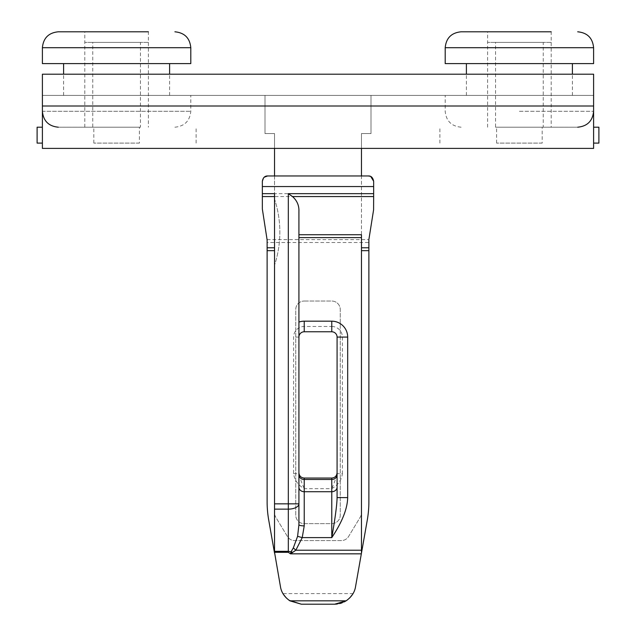 <?xml version="1.0" encoding="UTF-8"?>
<svg xmlns="http://www.w3.org/2000/svg" width="636" height="636" viewBox="0 0 636 636"><rect width="100%" height="100%" fill="white"/><g stroke="black" fill="none" stroke-linecap="round" stroke-linejoin="round"><path stroke-width="0.48" stroke-dasharray="3.18 2.39" d="M361.463 512.799L361.463 133.56L371.003 133.56L371.003 95.4L264.997 95.4L264.997 133.56L274.537 133.56L274.537 199.044A105.997 105.997 0 0 1 274.537 265.236L274.537 512.799A8.483 8.483 0 0 0 275.762 517.179L287.432 536.506A8.483 8.483 0 0 0 294.691 540.6L341.309 540.6A8.483 8.483 0 0 0 348.568 536.506L360.238 517.179A8.483 8.483 0 0 0 361.463 512.799L361.463 175.957L274.537 175.957L274.537 199.044A105.997 105.997 0 0 1 274.537 265.236L274.537 512.799A8.483 8.483 0 0 0 275.762 517.179L287.432 536.506A8.483 8.483 0 0 0 294.691 540.6L341.309 540.6A8.483 8.483 0 0 0 348.568 536.506L360.238 517.179A8.483 8.483 0 0 0 361.463 512.799M304.223 301.043L331.777 301.043A8.483 8.483 0 0 1 340.26 309.517L340.26 515.16A8.483 8.483 0 0 1 331.777 523.643L304.223 523.643A8.483 8.483 0 0 1 295.74 515.16L295.74 309.517A8.483 8.483 0 0 1 304.223 301.043A8.483 8.483 0 0 0 295.74 309.517L295.74 515.16A8.483 8.483 0 0 0 304.223 523.643L331.777 523.643A8.483 8.483 0 0 0 340.26 515.16L340.26 309.517A8.483 8.483 0 0 0 331.777 301.043L304.223 301.043M361.463 148.403L361.463 133.56L371.003 133.56L371.003 95.4L264.997 95.4L264.997 133.56L274.537 133.56L274.537 148.403M337.08 472.787L337.08 473.669L342.383 473.669C341.604 480.013 338.066 485.006 331.777 488.663L304.223 488.663C297.934 485.014 294.404 480.013 293.617 473.669L293.617 337.08A10.597 10.597 0 0 1 304.223 326.483L331.777 326.483L331.777 331.777A5.303 5.303 0 0 1 337.08 337.08A5.303 5.303 0 0 0 331.777 331.777L304.223 331.777A5.303 5.303 0 0 0 298.92 337.08L298.92 211.557M304.223 478.057L304.223 488.663C301.082 481.285 299.31 476.285 298.92 473.669L298.92 472.787M293.617 473.669L298.92 473.669L298.92 487.128M331.777 478.057L331.777 488.663C334.926 481.277 336.69 476.277 337.08 473.669L337.08 497.606M282.98 593.603A21.203 21.203 0 0 1 280.46 586.678L268.734 520.153A105.997 105.997 0 0 1 267.12 501.748L267.12 242.507L368.88 242.507L368.88 501.748A105.997 105.997 0 0 1 367.266 520.153L355.54 586.678A21.203 21.203 0 0 1 353.02 593.603L282.98 593.603L283.425 594.334M274.537 553.105L274.537 193.662M361.463 234.724L361.463 553.105M267.056 239.152L262.414 209.856L262.35 196.556L373.65 196.556L373.586 209.856L368.944 239.152M267.12 239.979L267.12 242.507M286.2 597.84L289.142 600.336M337.239 604.041L339.767 603.572M342.104 602.848L344.315 601.871M345.316 601.33L346.032 600.893M346.898 600.312L349.792 597.848M352.583 594.326L353.02 593.603M368.88 242.507L368.88 239.979M373.65 196.556L373.65 181.26M370.2 176.291L370.78 176.546M368.347 175.957L267.653 175.957M262.35 181.26L262.35 196.556M263.487 177.985L264.258 177.19M274.537 175.957L361.463 175.957M42.397 95.4L593.603 95.4L42.397 95.4L190.8 95.4L42.397 95.4L42.397 105.997L42.397 74.197L42.397 95.4L42.397 74.197L593.603 74.197L593.603 95.4L466.403 95.4L593.603 95.4L593.603 148.403L42.397 148.403L42.397 95.4L42.397 111.3L190.8 111.3L42.397 111.3M83.737 95.4L149.46 95.4L83.737 95.4M486.54 95.4L552.263 95.4L486.54 95.4M149.46 74.197L83.737 74.197L149.46 74.197M552.263 74.197L486.54 74.197L552.263 74.197M593.603 105.997L593.603 74.197L593.603 105.997L42.397 105.997L42.397 148.403L593.603 148.403L593.603 105.997L42.397 105.997L42.397 148.403L593.603 148.403L593.603 105.997L42.397 105.997M519.397 127.2L577.703 127.2L519.397 127.2M461.1 31.8L551.197 31.8L487.597 31.8L551.197 31.8L551.197 127.2M593.603 63.6L445.2 63.6M519.397 95.4L445.2 95.4L519.397 95.4M116.603 127.2L58.297 127.2L116.603 127.2M58.297 31.8L148.403 31.8L84.803 31.8L148.403 31.8L148.403 127.2M190.8 63.6L42.397 63.6M551.197 42.397L487.597 42.397L551.197 42.397M543.247 42.397L495.547 42.397L543.247 42.397L543.247 127.2L495.547 127.2L495.547 42.397M495.547 127.2L543.247 127.2M148.403 42.397L84.803 42.397L148.403 42.397M140.453 42.397L92.753 42.397L140.453 42.397L140.453 127.2L92.753 127.2L92.753 42.397M92.753 127.2L140.453 127.2M598.897 143.1L593.603 143.1M542.19 143.1L496.613 143.1L542.19 143.1L542.19 127.2L496.613 127.2L542.19 127.2M496.613 143.1L496.613 127.2M598.897 127.2L593.603 127.2M439.897 143.1L439.897 127.2M42.397 143.1L37.103 143.1M139.387 143.1L93.81 143.1L139.387 143.1L139.387 127.2L93.81 127.2L139.387 127.2M93.81 143.1L93.81 127.2M42.397 127.2L37.103 127.2M196.103 143.1L196.103 127.2M331.777 326.483A10.597 10.597 0 0 1 342.383 337.08L342.383 473.669M337.08 337.08L342.383 337.08M298.92 337.08L293.617 337.08M304.223 331.777L304.223 326.483M267.112 239.621L368.888 239.621M373.65 186.563L262.35 186.563M262.35 193.662L373.65 193.662M593.603 47.7L445.2 47.7M519.397 111.3L593.603 111.3L519.397 111.3M190.8 47.7L42.397 47.7M572.4 95.4L572.4 74.197M487.597 127.2L487.597 31.8M466.403 95.4L466.403 74.197M593.603 111.3L593.603 95.4M461.1 127.2C451.441 126.254 446.138 120.959 445.2 111.3L445.2 95.4M169.597 95.4L169.597 74.197M84.803 127.2L84.803 31.8M63.6 95.4L63.6 74.197M174.9 127.2C184.559 126.254 189.862 120.959 190.8 111.3L190.8 95.4"/><path stroke-width="0.95" d="M361.463 175.957L361.463 148.403M274.537 148.403L274.537 175.957M298.92 234.724L361.463 234.724L361.463 553.105L355.54 586.678C354.681 592.283 351.541 596.997 346.127 600.829L289.873 600.829L301.337 604.2L289.142 600.336M298.92 474.893A5.303 4.587 180 0 0 304.223 479.48L331.777 479.48L331.777 491.723L304.223 491.723A5.303 4.587 180 0 1 298.92 487.128L298.92 524.708A5.303 1.177 180 0 0 304.223 525.885L302.227 537.619L295.835 550.22L290.501 553.837L288.323 552.302L288.323 551.34L274.537 551.34L274.537 503.839L288.323 503.839L288.323 193.662L292.488 196.556C297.044 200.571 299.182 205.579 298.92 211.557L298.92 524.708L297.592 536.331L302.227 537.619L331.777 537.619C342.136 522.1 347.431 508.76 347.677 497.606L347.677 337.08A15.9 15.9 0 0 0 331.777 321.18L304.223 321.18A15.9 15.9 0 0 0 298.92 322.086M298.92 472.787L298.92 337.08A5.303 5.303 0 0 1 304.223 331.777L304.223 321.18M337.08 487.128A5.303 4.587 180 0 1 331.777 491.723L331.777 537.619C335.228 517.847 337 504.515 337.08 497.606L337.08 337.08A5.303 5.303 0 0 0 331.777 331.777L304.223 331.777M337.08 497.606L347.677 497.606M297.592 536.331L293.331 547.882L291.065 551.841L288.323 551.34L288.323 509.142A10.597 5.303 180 0 0 298.92 503.839L288.323 503.839L288.323 509.142L274.537 509.142M293.331 547.882L295.835 550.22L361.463 550.22M361.328 553.837L290.501 553.837L291.065 551.841A5.303 1.916 -154.5 0 1 292.441 552.31M288.323 552.302L274.537 552.302L280.46 586.678C281.319 592.283 284.459 596.997 289.873 600.829M361.463 553.105L367.266 520.153A105.997 105.997 0 0 0 368.88 501.748L368.88 239.979M274.537 553.105L268.734 520.153A105.997 105.997 0 0 1 267.12 501.748L267.12 239.979L262.35 209.029L262.35 181.26L263.487 177.985M262.35 193.662L274.537 193.662L274.537 503.839M274.537 552.302L274.537 551.34M267.12 239.979L267.056 239.152M283.425 594.334L286.2 597.84M346.127 600.829L334.663 604.2L337.239 604.041M339.767 603.572L342.104 602.848M344.315 601.871L345.316 601.33M346.032 600.893L346.898 600.312M349.792 597.848L352.583 594.326M331.777 321.18L331.777 331.777A5.303 5.303 0 0 1 337.08 337.08L337.08 472.787M368.944 239.152L373.586 209.856L373.65 196.556L292.488 196.556M370.78 176.546L373.65 181.26L373.65 196.556M373.65 181.26C372.903 177.595 371.13 175.822 368.347 175.957L370.2 176.291M264.258 177.19L267.653 175.957C264.791 175.902 263.026 177.675 262.35 181.26M267.653 175.957L368.347 175.957M593.603 105.997L593.603 148.403L42.397 148.403L42.397 74.197L593.603 74.197L593.603 105.997L42.397 105.997M445.2 47.7L445.2 63.6L593.603 63.6L593.603 47.7L445.2 47.7C446.138 38.041 451.441 32.746 461.1 31.8L551.197 31.8M42.397 47.7L42.397 63.6L190.8 63.6L190.8 47.7L42.397 47.7C43.343 38.041 48.638 32.746 58.297 31.8L148.403 31.8M593.603 143.1L598.897 143.1L598.897 127.2L593.603 127.2M42.397 127.2L37.103 127.2L37.103 143.1L42.397 143.1M298.92 237.61L361.463 237.61M337.08 337.08L347.677 337.08M337.08 474.893A5.303 4.587 180 0 1 331.777 479.48L331.777 478.057L304.223 478.057L304.223 525.885M267.12 250.671L274.537 250.671M361.463 250.671L368.88 250.671M267.12 247.786L274.537 247.786M262.35 196.556L274.537 196.556M361.463 247.786L368.88 247.786M262.35 186.563L373.65 186.563M373.65 193.662L288.323 193.662M334.663 604.2L301.337 604.2M304.223 478.057C301.003 477.747 299.23 475.982 298.92 472.763M331.777 478.057C334.997 477.747 336.762 475.982 337.08 472.763M593.603 47.7C592.657 38.041 587.362 32.746 577.703 31.8M572.4 74.197L572.4 63.6M466.403 74.197L466.403 63.6M593.603 111.3C592.657 120.959 587.362 126.254 577.703 127.2M190.8 47.7C189.862 38.041 184.559 32.746 174.9 31.8M169.597 74.197L169.597 63.6M63.6 74.197L63.6 63.6M42.397 111.3C43.343 120.959 48.638 126.254 58.297 127.2"/></g></svg>
